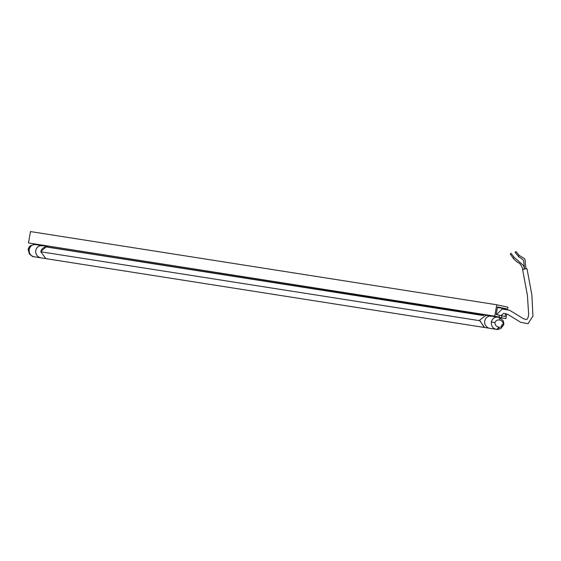 <?xml version="1.0" encoding="UTF-8"?>
<svg xmlns="http://www.w3.org/2000/svg" width="561" height="561" viewBox="0 0 561 561"><rect width="100%" height="100%" fill="white"/><g stroke="black" fill="none" stroke-linecap="round" stroke-linejoin="round"><path stroke-width="0.84" d="M494.746 316.152L28.464 242.955L499.101 317.105L494.746 316.152L496.773 304.77L507.915 307.204L507.523 309.427M28.464 242.955L30.49 231.574L496.773 304.77M506.723 313.901L505.889 318.585L487.355 315.408M500.251 317.701L505.889 318.585M36.809 244.778L46.745 246.244M499.409 315.359L501.871 315.745L501.534 317.631M505.643 313.522L505.124 316.46L501.871 315.745M497.446 307.435L506.436 309.104M499.101 317.105L499.437 315.219L496.183 314.504L497.537 306.902L506.478 308.852M484.711 327.519L45.862 258.628L40.785 251.784C41.577 248.726 43.499 247.128 46.549 246.994L483.372 315.562M484.606 327.505L479.585 320.408M46.773 246.097L46.549 246.994M487.467 327.449L488.161 327.834C485.51 326.32 484.367 324.027 484.718 320.955L484.718 320.955C485.777 317.358 488.035 315.759 491.499 316.166M491.177 316.102L486.078 315.303L479.62 320.156L484.255 327.435L489.774 328.311M39.684 245.837L42.573 245.697M35.939 244.652C32.475 244.238 30.217 245.83 29.158 249.428C28.899 253.2 30.434 255.627 33.779 256.721L40.75 257.829L38.527 256.966C36.297 255.255 35.385 253.088 35.785 250.465L35.785 250.465C36.318 247.878 37.91 246.265 40.553 245.627L42.285 245.641M40.855 251.468L46.724 246.37M500.98 315.612L503.799 313.241L508.056 314.504L520.678 322.309L528.006 323.711L532.95 316.074L531.856 294.855L527.045 268.978A2.237 0.589 170.3 0 0 524.717 268.782A2.237 0.589 170.3 0 0 522.635 269.743L527.41 295.324L528.651 314.462L528.118 317.33L527.088 319.23L526.036 319.497L523.406 318.683L509.626 310.296L502.214 308.971L496.562 314.588M524.64 269.294L523.574 260.465C522.901 259.498 521.204 258.256 518.483 256.742A0.799 0.4 -39.5 0 1 518.743 256.026A0.799 0.4 -39.5 0 1 519.584 255.648A0.799 0.4 -39.5 0 1 519.717 255.725L524.163 258.376C526.057 260.227 524.549 261.314 526.204 268.971M523.09 269.778C521.393 265.227 519.633 262.814 517.824 262.548L513.406 258.712A0.799 0.386 -36.5 0 1 513.694 258.032A0.799 0.386 -36.5 0 1 514.549 257.681A0.799 0.386 -36.5 0 1 514.689 257.765L523.154 265.22L524.276 267.59M513.413 258.397L510.23 254.098L511.099 253.313L514.388 257.674M518.469 256.419L515.11 252.338L515.945 251.51L519.409 255.648M40.785 251.784L479.536 320.661M46.633 246.882L483.624 315.478M496.387 329.349L489.353 328.234M498.133 317.203A2.553 2.062 102.1 0 1 498.224 317.224A2.553 2.062 102.1 0 1 498.231 317.224A2.553 2.062 102.1 0 1 499.725 320.043C501.913 320.548 503.112 322.035 503.329 324.482L503.806 324.616C503.771 322.287 503.434 320.878 502.803 320.38C499.97 317.757 498.441 316.706 498.224 317.224L498.133 317.203C494.662 316.804 492.404 318.396 491.352 321.993L494.865 322.638C495.075 325.085 496.275 326.572 498.47 327.084A2.553 2.062 102.6 0 1 495.98 329.272C492.635 328.192 491.092 325.766 491.352 321.993M503.329 324.482C502.291 326.663 500.671 327.533 498.47 327.084M499.725 320.043C497.523 319.595 495.896 320.457 494.865 322.638M498.182 328.318L498.995 328.101M501.59 325.962L502.172 324.356M33.513 256.658A2.553 2.062 -77.8 0 0 33.674 256.7A2.553 2.062 -77.8 0 0 33.681 256.7C32.987 256.924 31.528 255.963 29.312 253.831L28.113 249.301C28.969 247.12 29.789 245.914 30.582 245.704C33.478 244.484 35.147 244.112 35.595 244.589L47.334 246.433M33.681 256.7A2.553 2.062 -77.8 0 0 33.779 256.721L40.385 257.758M30.189 247.359L28.604 249.343M28.113 249.301L29.158 249.428M34.123 256.784L33.674 256.7M503.806 324.616L500.945 328.466C498.056 329.461 496.513 329.749 496.317 329.335L489.683 328.297M497.803 317.14L491.17 316.102M45.848 258.628L40.743 257.829M500.321 317.442L500.188 317.954"/></g></svg>
